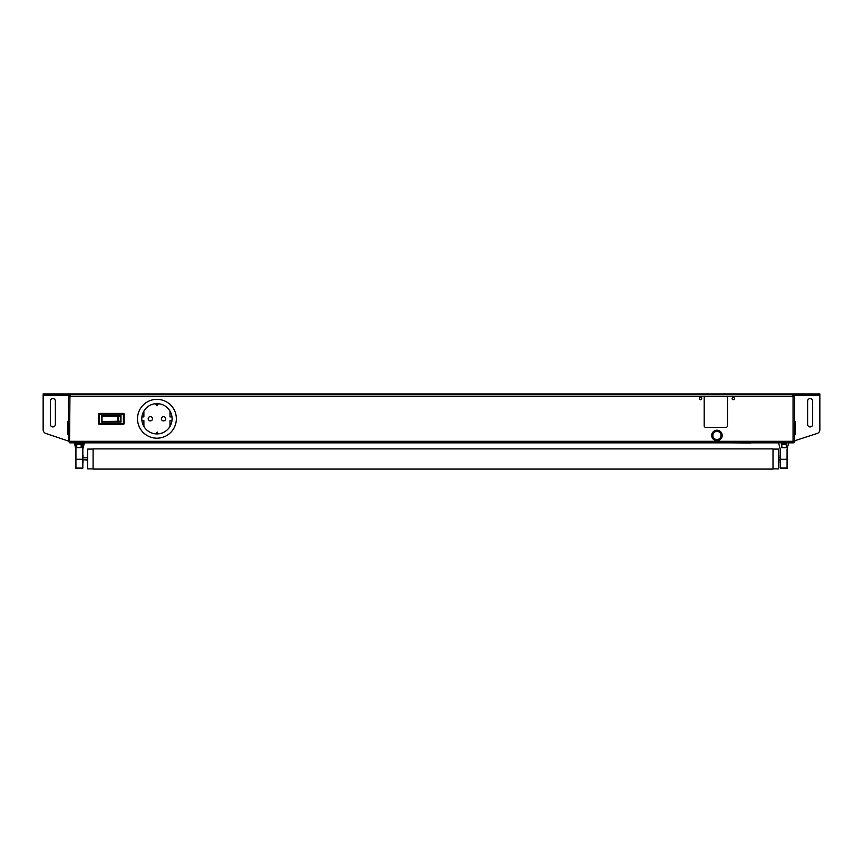 <?xml version="1.0" encoding="UTF-8"?>
<svg xmlns="http://www.w3.org/2000/svg" width="863" height="863" viewBox="0 0 863 863"><rect width="100%" height="100%" fill="white"/><g stroke="black" fill="none" stroke-linecap="round" stroke-linejoin="round"><path stroke-width="1.29" d="M47.034 394.693L47.034 393.916L43.15 393.916L43.15 394.693L819.85 394.693L819.85 393.916L815.966 393.916L815.966 394.693M68.393 441.058L45.815 433.442A3.884 3.884 0 0 1 43.15 429.763L43.15 394.693M47.034 393.916L815.966 393.916M793.831 396.246L793.831 395.47L794.607 395.47L794.607 396.246L68.393 396.246L68.393 441.295L70.216 441.295L69.946 442.848L68.393 441.295L70.216 442.072M69.946 396.246L69.558 441.964M794.607 440.788L817.185 433.442A3.884 3.884 0 0 0 819.85 429.763L819.85 394.693M792.784 442.072L793.054 442.072A0.777 0.777 0 0 0 793.831 441.295M793.442 441.964L793.442 441.295M812.666 424.402A2.524 2.524 0 0 1 810.141 426.926A2.524 2.524 0 0 1 807.617 424.402L807.617 401.101A2.524 2.524 0 0 1 810.141 398.577A2.524 2.524 0 0 1 812.666 401.101L812.666 424.402M55.383 424.402A2.524 2.524 0 0 1 52.859 426.926A2.524 2.524 0 0 1 50.334 424.402L50.334 401.101A2.524 2.524 0 0 1 52.859 398.577A2.524 2.524 0 0 1 55.383 401.101L55.383 424.402M68.393 440.518L67.185 440.518L68.393 440.788M795.815 440.518L794.607 441.058M701.792 398.577A1.165 1.165 0 0 1 700.044 399.58A1.165 1.165 0 0 1 700.044 397.563A1.165 1.165 0 0 1 701.792 398.577M734.413 398.577A1.165 1.165 0 0 1 732.665 399.58A1.165 1.165 0 0 1 732.665 397.563A1.165 1.165 0 0 1 734.413 398.577M69.946 442.072L69.558 442.795M794.607 397.023L794.607 441.295A1.553 1.553 0 0 1 793.054 442.848L793.442 442.795M68.393 396.246L68.393 395.47L69.169 395.47L69.169 396.246M794.607 400.205L794.607 412.482M792.784 396.246L792.784 394.693M70.216 396.246L70.216 394.693M70.216 441.295L792.784 441.295L792.784 442.848L70.216 442.848M792.784 441.295L794.607 441.295M792.784 442.848L793.054 442.072M124.164 423.506A0.777 0.777 0 0 1 123.387 424.283L99.31 424.283A0.777 0.777 0 0 1 98.533 423.506L98.533 414.186A0.777 0.777 0 0 1 99.31 413.409L123.387 413.409A0.777 0.777 0 0 1 124.164 414.186L124.164 423.506L123.387 423.506L123.387 414.186L99.31 414.186L99.31 423.506L123.387 423.506L123.387 424.283M112.902 422.147L101.715 422.147L101.715 415.545L120.971 415.545L120.971 422.147L112.902 422.147M101.715 415.664L117.951 415.664L117.767 416.441L101.715 416.095M120.216 415.664A0.895 0.777 180 0 1 120.669 415.772L120.669 416.441L118.63 416.441A0.777 0.669 90 0 0 117.951 415.664L120.216 415.664M120.669 421.252L120.669 421.931A0.895 0.777 180 0 1 120.216 422.029L117.951 422.029L117.767 421.252L120.669 421.252L120.669 416.441M101.715 421.597L117.767 421.252L117.767 416.441L118.63 416.441L118.63 421.252A0.777 0.669 -90 0 1 117.951 422.029L101.715 422.029M82.999 455.33L82.999 458.21M82.999 459.957L82.999 462.644M82.611 459.666L87.659 460.141M82.837 468.113L75.922 468.426L75.922 459.245L82.837 459.245L82.837 468.113L76.699 468.08M82.837 442.848L82.837 459.245M81.597 442.848L81.165 444.531M76.742 444.402L76.742 447.66L81.165 447.66L81.165 444.402L76.742 444.402L76.742 442.848M75.922 442.848L75.922 459.245M84.455 442.848L82.837 448.771M81.165 444.402L81.165 442.848M75.922 449.364L74.369 442.848M780.001 462.644L780.001 459.957M780.001 458.188L780.001 455.103M780.001 462.87L780.389 459.742M788.631 442.848L787.078 449.364L787.078 468.426L780.163 468.113M787.078 459.278L780.163 459.278L780.163 468.08L786.301 468.08M780.163 459.278L780.163 448.771L778.545 442.848M781.835 442.848L781.835 447.714L786.258 447.714L786.258 442.848M781.835 444.531L781.403 442.848M93.096 468.889L87.659 468.889L87.659 449.084L93.096 449.084M773.011 468.889L778.448 468.889L778.448 449.084L773.011 449.084M93.096 458.469L93.096 469.084L773.011 469.084L773.011 448.889L93.096 448.889L93.096 458.469M176.354 418.771A19.418 19.418 0 0 1 147.228 435.588A19.418 19.418 0 0 1 147.228 401.953A19.418 19.418 0 0 1 176.354 418.771M169.989 426.462L169.989 420.637L171.964 420.637A15.146 15.146 0 0 0 171.964 416.905L169.989 416.905L169.989 411.079M163.538 420.907A2.136 2.136 0 0 0 165.674 418.771A2.136 2.136 0 0 0 163.538 416.635A2.136 2.136 0 0 0 161.403 418.771A2.136 2.136 0 0 0 163.538 420.907M150.335 420.907A2.136 2.136 0 0 0 152.471 418.771A2.136 2.136 0 0 0 150.335 416.635A2.136 2.136 0 0 0 148.199 418.771A2.136 2.136 0 0 0 150.335 420.907M156.16 433.895A15.146 15.146 0 0 1 141.812 417.994A15.146 15.146 0 0 1 157.713 403.647A15.146 15.146 0 0 1 172.061 419.547A15.146 15.146 0 0 1 156.16 433.895M141.91 420.637L143.884 420.637L143.884 426.462M141.91 416.905L143.884 416.905L143.884 411.079M158.296 404.035L157.325 404.035M156.548 404.035L155.577 404.035M156.548 403.625L156.548 405.427L157.325 405.427L156.548 405.427M157.325 403.625L157.325 405.427M158.296 433.506L157.325 433.506M156.548 433.506L155.577 433.506M157.325 432.546L156.548 432.546L157.325 432.115L157.325 433.906M156.548 432.546L156.548 433.906M157.325 404.013L156.548 404.013M157.325 404.639L156.548 404.639M157.325 433.528L156.548 433.528M157.325 432.892L156.548 432.892M725.934 396.3A1.553 1.553 0 0 1 727.487 397.854L727.487 425.815A1.553 1.553 0 0 1 725.934 427.368L705.74 427.368A1.553 1.553 0 0 1 704.186 425.815L704.186 397.854A1.553 1.553 0 0 1 705.74 396.3L725.934 396.3M720.648 439.181A5.243 5.243 0 0 1 711.695 435.47A5.243 5.243 0 0 1 718.944 430.626A5.243 5.243 0 0 1 720.648 439.181M794.607 421.489L794.607 434.693L795.384 434.693L795.384 421.489L794.607 421.489M68.393 434.542L67.616 434.542L67.616 421.338L68.393 421.338M731.112 442.848L750.918 442.999L750.918 442.072M819.85 395.47L794.607 395.47M793.831 395.47L792.784 395.47M70.216 395.47L69.169 395.47M68.393 395.47L43.15 395.47M793.054 441.295L793.054 396.246M99.31 424.283L99.31 423.506L98.533 423.506M98.533 414.186L99.31 414.186L99.31 413.409M123.387 413.409L123.387 414.186L124.164 414.186M102.028 421.252L102.028 416.441M81.165 443.582L76.742 443.582M781.835 444.402L786.258 444.402M781.835 443.582L786.258 443.582M157.325 404.995L156.548 404.995M712.86 435.47A4.078 4.078 55 0 0 716.937 439.547A4.078 4.078 55 0 0 721.015 435.47A4.078 4.078 128.9 0 0 716.937 431.392A4.078 4.078 128.9 0 0 712.86 435.47M82.837 459.623L87.659 459.623M82.999 457.832L87.659 457.832M778.448 460.141L780.001 460.141M778.448 459.623L780.163 459.623M778.448 457.832L780.001 457.832"/></g></svg>
